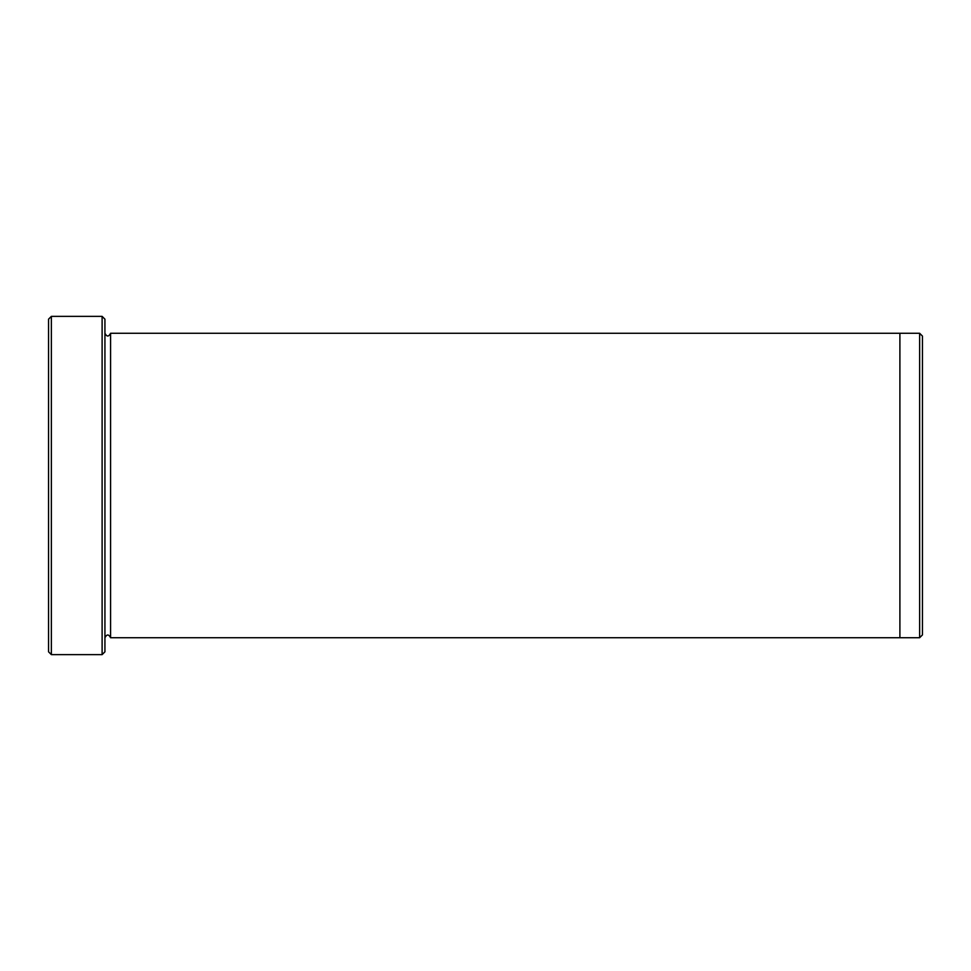 <?xml version="1.0" encoding="UTF-8"?>
<svg xmlns="http://www.w3.org/2000/svg" width="971" height="971" viewBox="0 0 971 971"><rect width="100%" height="100%" fill="white"/><g stroke="black" fill="none" stroke-linecap="round" stroke-linejoin="round"><path stroke-width="1.46" d="M51.366 654.636L48.55 651.82L48.55 319.18L51.366 316.364L102.113 316.364L102.113 654.636L51.366 654.636L51.366 316.364M102.113 316.364L104.929 319.18L104.929 651.82L102.113 654.636M104.929 637.729C106.81 634.087 108.691 634.087 110.573 637.729L110.573 333.271C108.691 336.913 106.81 336.913 104.929 333.271M922.45 336.1L922.45 634.9L919.634 637.729L919.634 333.271L922.45 336.1M110.573 637.729L899.899 637.729L899.899 333.271L919.634 333.271M899.899 637.729L919.634 637.729M110.573 333.271L899.899 333.271"/></g></svg>
